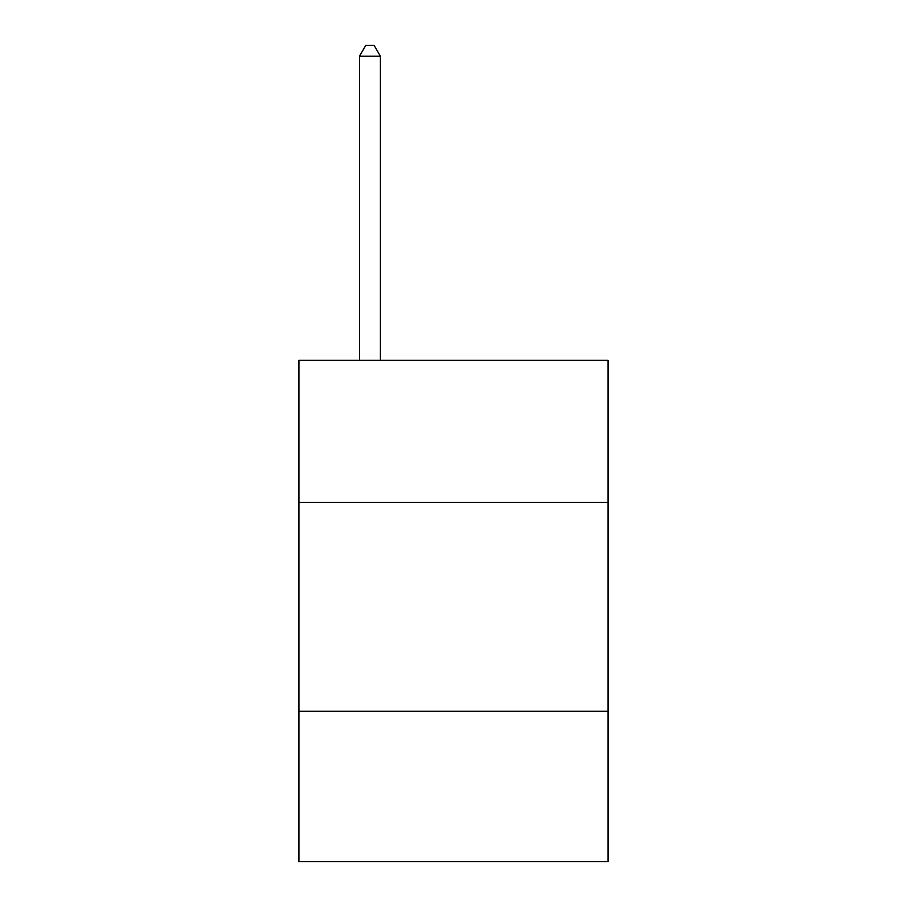 <?xml version="1.0" encoding="UTF-8"?>
<svg xmlns="http://www.w3.org/2000/svg" width="907" height="907" viewBox="0 0 907 907"><rect width="100%" height="100%" fill="white"/><g stroke="black" fill="none" stroke-linecap="round" stroke-linejoin="round"><path stroke-width="1.36" d="M608.075 502.376L608.075 360.34L298.925 360.34L298.925 502.376L608.075 502.376L608.075 861.65L298.925 861.65L298.925 502.376M608.075 711.258L298.925 711.258M380.396 360.34L380.396 56.211L359.501 56.211L359.501 360.34M359.501 56.211L365.77 45.35L374.126 45.35L380.396 56.211"/></g></svg>
